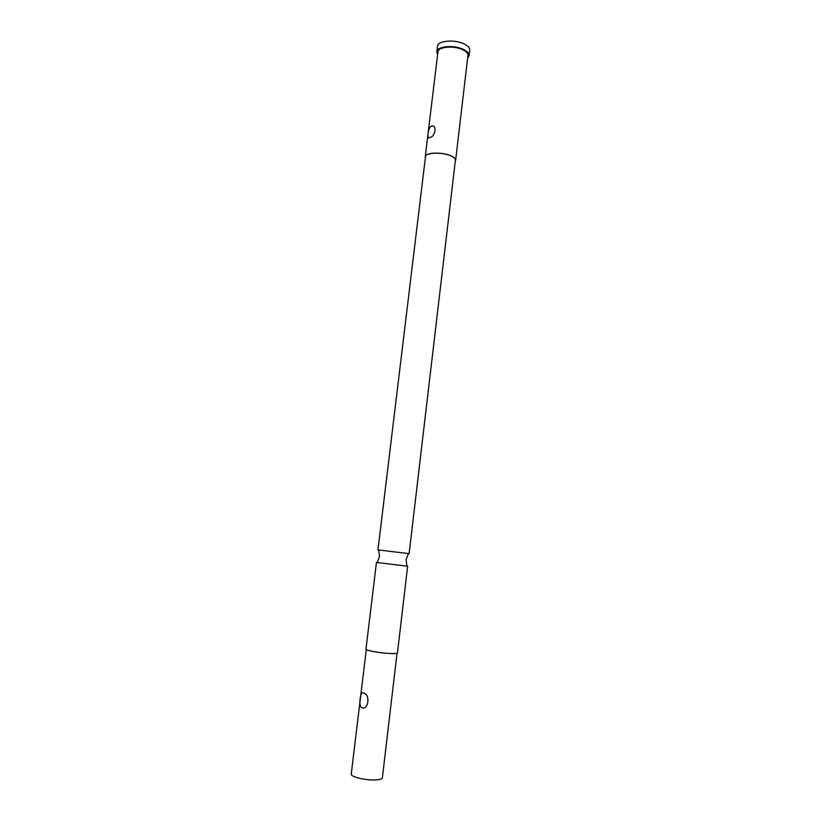 <?xml version="1.0" encoding="UTF-8"?>
<svg xmlns="http://www.w3.org/2000/svg" width="821" height="821" viewBox="0 0 821 821"><rect width="100%" height="100%" fill="white"/><g stroke="black" fill="none" stroke-linecap="round" stroke-linejoin="round"><path stroke-width="1.23" d="M377.968 549.926L409.125 553.641L455.409 160.167C455.46 158.391 453.346 156.739 449.056 155.2C439.964 151.916 425.442 152.819 425.504 156.595L377.968 549.926M407.647 566.182L376.449 562.457L365.981 649.093C365.273 650.396 380.133 653.136 390.078 653.506C394.757 653.69 397.22 653.475 397.456 652.849L407.647 566.182M361.64 707.517C368.537 711.037 370.64 693.704 363.385 693.14C360.368 689.825 358.295 706.881 361.64 707.517M366.299 649.524L351.244 774.1C350.393 776.707 364.976 780.35 374.91 779.94C379.589 779.765 382.073 779.047 382.381 777.805L397.046 653.188M437.624 54.412L436.793 51.744C436.864 46.51 452.658 44.724 462.397 48.952C466.985 50.923 469.222 53.139 469.099 55.592L467.662 57.993M436.793 51.744L437.449 46.294C437.531 41.009 453.315 39.182 463.044 43.451C467.631 45.432 469.858 47.669 469.735 50.143L469.099 55.592M429.886 137.405C435.602 136.85 437.203 123.838 431.241 126.239C428.008 127.707 426.438 140.576 429.886 137.405M425.401 157.468L425.278 156.565C425.206 152.737 439.964 151.813 449.19 155.148C453.551 156.708 455.696 158.391 455.634 160.187L455.306 161.029M425.278 156.565L437.932 51.887C437.993 47.033 452.669 45.371 461.72 49.301C465.989 51.128 468.073 53.191 467.949 55.469L455.634 160.187M378.707 550.132L379.487 556.453L377.26 562.375M408.355 553.672L406.108 559.635L406.888 565.905"/></g></svg>
